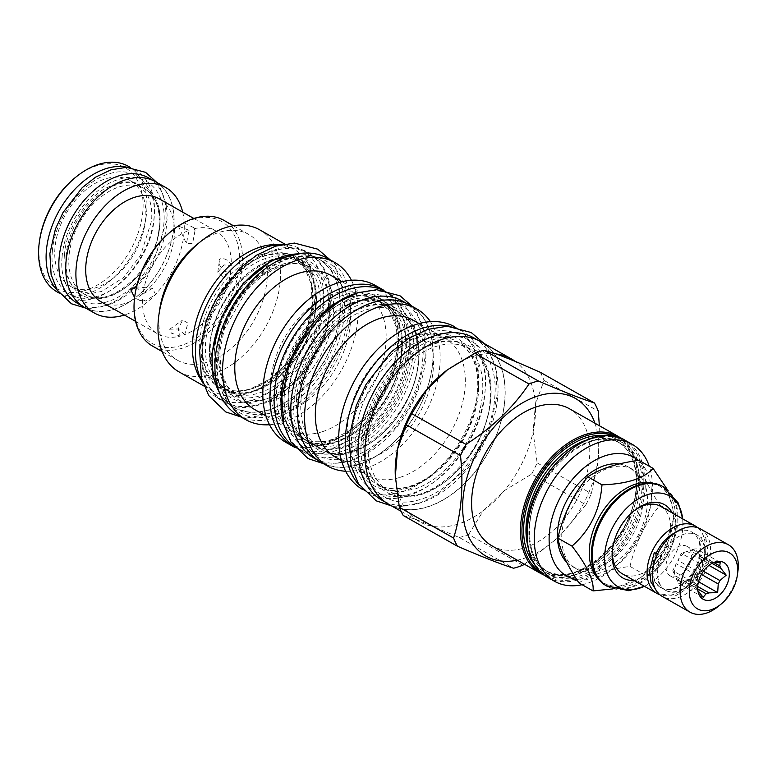 <?xml version="1.0" encoding="UTF-8"?>
<svg xmlns="http://www.w3.org/2000/svg" width="777" height="777" viewBox="0 0 777 777"><rect width="100%" height="100%" fill="white"/><g stroke="black" fill="none" stroke-linecap="round" stroke-linejoin="round"><path stroke-width="0.58" stroke-dasharray="3.88 2.91" d="M698.97 539.937A3.691 2.506 -22.9 0 1 702.262 537.072A3.691 2.506 -22.9 0 1 705.856 538.199A3.691 2.506 -22.9 0 1 702.874 542.142L698.97 539.937A31.828 20.717 -60.5 0 1 700.65 552.466A31.828 20.717 -60.5 0 1 685.673 581.924A31.828 20.717 -60.5 0 1 661.188 587.82A31.828 20.717 -60.5 0 1 653.098 567.802A31.828 20.717 -60.5 0 1 657.041 553.457M702.874 542.142A31.828 20.717 -60.5 0 1 704.554 554.671A31.828 20.717 -60.5 0 1 689.568 584.129A31.828 20.717 -60.5 0 1 665.083 590.034A31.828 20.717 -60.5 0 1 657.002 570.007A31.828 20.717 -60.5 0 1 660.936 555.672L657.672 553.816M665.782 590.423A31.828 20.717 -60.5 0 0 690.267 584.527A31.828 20.717 -60.5 0 0 705.244 555.069A31.828 20.717 119.5 0 0 697.163 535.042A31.828 20.717 119.5 0 0 672.678 540.947A31.828 20.717 119.5 0 0 657.701 570.405A31.828 20.717 -60.5 0 0 665.782 590.423L665.083 590.034M661.188 587.82L660.489 587.431A31.828 20.717 -60.5 0 0 684.974 581.526A31.828 20.717 -60.5 0 0 699.951 552.068A31.828 20.717 119.5 0 0 691.87 532.051A31.828 20.717 119.5 0 0 675.466 532.468M656.303 553.146A31.828 20.717 119.5 0 0 652.408 567.404A31.828 20.717 -60.5 0 0 660.489 587.431M657.4 554.389L660.936 555.672M700.592 528.991A38.782 25.243 -60.5 0 1 710.44 553.389A38.782 25.243 -60.5 0 1 692.19 589.287A38.782 25.243 -60.5 0 1 662.354 596.474M737.849 571.717A38.782 25.243 -60.5 0 1 718.152 606.487M697.115 584.527L672.775 570.736L676.213 563.713L697.688 575.874L696.668 588.053A16.968 11.043 119.5 0 0 696.765 588.354A16.968 11.043 119.5 0 0 697.833 590.52L697.863 590.569M672.775 570.736L675.194 575.883L696.668 588.053M676.213 563.713A16.968 11.043 119.5 0 0 674.64 570.133A16.968 11.043 119.5 0 0 675.194 575.883M687.053 546.396A16.968 11.043 -60.5 0 0 673.999 549.543A16.968 11.043 -60.5 0 0 666.015 565.248A16.968 11.043 119.5 0 0 670.318 575.922A16.968 11.043 119.5 0 0 683.371 572.775A16.968 11.043 119.5 0 0 691.365 557.07A16.968 11.043 -60.5 0 0 687.053 546.396L695.687 551.291A16.968 11.043 119.5 0 0 689.995 550.495L711.47 562.665A16.968 11.043 -60.5 0 0 711.305 562.694L716.617 561.606M703.418 571.221L698.426 568.395A16.968 11.043 119.5 0 0 699.99 561.965A16.968 11.043 119.5 0 0 699.446 556.215L712.014 563.344M697.707 586.499L687.46 580.691A16.968 11.043 119.5 0 0 696.765 571.775L701.408 574.407M697.833 590.52L676.359 578.35A16.968 11.043 119.5 0 0 678.952 580.808A16.968 11.043 119.5 0 0 684.644 581.604L697.707 589.005M697.688 575.874A16.968 11.043 -60.5 0 1 699.349 572.494L677.874 560.324A16.968 11.043 119.5 0 1 687.179 551.408L708.653 563.578A16.968 11.043 -60.5 0 1 711.305 562.694M713.742 562.509L698.28 553.748A16.968 11.043 119.5 0 0 695.687 551.291M698.426 568.395L701.864 561.363L699.446 556.215M708.954 565.374L701.864 561.363M708.653 563.578L699.349 572.494M714.16 562.334L711.47 562.665M705.652 567.084L681.312 553.292L677.874 560.324M687.179 551.408L681.312 553.292M698.28 553.748L695.862 548.601L689.995 550.495M720.201 562.393L695.862 548.601M698.474 581.72L693.327 578.807L696.765 571.775M687.46 580.691L693.327 578.807M703.117 597.29L678.777 583.498L684.644 581.604M676.359 578.35L678.777 583.498M697.804 527.738A38.782 25.243 -60.5 0 1 705.147 550.398A38.782 25.243 -60.5 0 1 659.848 594.735M660.635 506.351A38.782 25.243 -60.5 0 1 670.483 530.749A38.782 25.243 -60.5 0 1 652.233 566.647A38.782 25.243 -60.5 0 1 622.387 573.834M633.974 580.4A42.152 27.438 119.5 0 0 675.232 531.196A42.152 27.438 119.5 0 0 672.212 512.907M612.723 547.707A38.782 25.243 -60.5 0 1 612.839 546.804A38.782 25.243 -60.5 0 1 632.536 512.043A38.782 25.243 -60.5 0 1 633.255 511.48M644.395 586.305A52.205 33.974 119.5 0 0 649.009 583.877A52.205 33.974 119.5 0 0 682.73 528.778A52.205 33.974 119.5 0 0 682.925 524.019A52.205 33.974 119.5 0 0 682.643 518.822M606.109 585.683A57.119 37.17 119.5 0 0 650.058 575.097A57.119 37.17 119.5 0 0 676.942 522.231A57.119 37.17 119.5 0 0 662.431 486.295M598.581 579.108A55.963 36.422 119.5 0 0 603.69 582.983L605.914 584.246A55.963 36.422 119.5 0 1 591.705 549.038A55.963 36.422 -60.5 0 1 592.132 545.25M620.561 495.085A55.963 36.422 -60.5 0 1 661.091 486.868A55.963 36.422 -60.5 0 1 675.31 522.076A55.963 36.422 119.5 0 1 648.97 573.873A55.963 36.422 119.5 0 1 605.914 584.246M603.69 582.983A55.963 36.422 119.5 0 0 644.22 574.766A55.963 36.422 119.5 0 0 672.649 524.601A55.963 36.422 119.5 0 0 673.076 520.813A55.963 36.422 -60.5 0 0 658.867 485.606L661.091 486.868M652.923 483.216A55.963 36.422 -60.5 0 1 658.867 485.606M613.014 588.888L640.481 577.806L644.152 574.436L664.112 549.388L673.416 519.25L674.154 513.16L667.152 489.316M578.914 582.896C591.297 574.766 608.323 569.279 630.001 566.414C635.353 543.356 645.357 522.94 659.994 505.147L674.154 513.16M630.001 566.414L644.152 574.436M561.946 532.944A57.119 37.17 119.5 0 0 576.447 568.881A57.119 37.17 119.5 0 0 620.396 558.294A57.119 37.17 119.5 0 0 647.28 505.419A57.119 37.17 -60.5 0 0 632.769 469.483A57.119 37.17 -60.5 0 0 588.82 480.069A57.119 37.17 -60.5 0 0 561.946 532.944M659.994 505.147C648.329 487.577 641.297 472.649 638.908 460.343M566.715 562.266A57.119 37.17 119.5 0 0 572.134 566.433A57.119 37.17 119.5 0 0 616.083 555.846A57.119 37.17 119.5 0 0 642.967 502.972A57.119 37.17 119.5 0 0 628.457 467.035A57.119 37.17 119.5 0 0 619.182 463.995M576.757 579.555A68.191 44.376 119.5 0 0 595.172 577.797A68.191 44.376 119.5 0 0 616.064 566.044A68.191 44.376 119.5 0 0 650.708 504.924A68.191 44.376 119.5 0 0 638.267 460.431M582.128 584.712A78.73 51.233 119.5 0 0 587.412 583.284A78.73 51.233 119.5 0 0 611.548 569.726A78.73 51.233 119.5 0 0 651.534 499.155A78.73 51.233 119.5 0 0 649.271 466.219M491.86 545.775A78.73 51.233 -60.5 0 0 524.757 547.785A78.73 51.233 119.5 0 0 584.926 480.584A78.73 51.233 119.5 0 0 569.492 408.789M594.92 423.203A90.637 58.984 119.5 0 1 523.863 558.449A90.637 58.984 -60.5 0 1 517.288 560.188M403.214 515.481L415.598 519.24L459.314 537.499L513.539 568.23M459.314 537.499A103.069 67.075 119.5 0 0 468.638 534.489L522.863 565.219M468.638 534.489L483.333 510.732A93.483 60.839 119.5 0 0 504.292 490.646A93.483 60.839 119.5 0 0 533.109 431.769A93.483 60.839 119.5 0 0 535.411 404.361A93.483 60.839 119.5 0 0 515.151 361.315M524.388 564.209L559.1 536.79L585.887 504.788L531.662 474.067L504.292 490.646L483.333 510.732A93.483 60.839 119.5 0 1 458.343 523.989A93.483 60.839 -60.5 0 1 434.256 526.563A93.483 60.839 119.5 0 1 419.289 521.61A93.483 60.839 119.5 0 1 415.598 519.24A93.483 60.839 -60.5 0 1 395.338 476.204M388.937 504.409A93.483 60.839 119.5 0 0 427.991 506.789A93.483 60.839 119.5 0 0 499.426 427A93.483 60.839 119.5 0 0 481.109 341.754M496.503 354.001A93.483 60.839 119.5 0 0 472.406 356.575A93.483 60.839 -60.5 0 0 447.416 369.833M585.887 504.788A103.069 67.075 119.5 0 0 591.355 493.609L598.309 461.13L599.349 425.709M365.355 445.551A93.269 60.693 -60.5 0 1 409.246 359.217A93.269 60.693 -60.5 0 1 481.002 341.929A93.269 60.693 -60.5 0 1 504.691 400.611A93.269 60.693 -60.5 0 1 460.8 486.936A93.269 60.693 -60.5 0 1 389.034 504.224A93.269 60.693 -60.5 0 1 365.355 445.551M474.048 337.985A93.269 60.693 -60.5 0 1 497.727 396.668A93.269 60.693 119.5 0 1 453.836 482.993A93.269 60.693 119.5 0 1 382.08 500.281M368.279 439.646A81.886 53.292 119.5 0 0 389.083 491.171A81.886 53.292 119.5 0 0 423.29 493.249A81.886 53.292 119.5 0 0 490.617 400.194A81.886 53.292 119.5 0 0 469.823 348.679A81.886 53.292 119.5 0 0 435.606 346.6A81.886 53.292 119.5 0 0 368.279 439.646M362.529 489.442A93.483 60.839 -60.5 0 0 362.762 489.578A93.483 60.839 -60.5 0 0 401.816 491.958A93.483 60.839 119.5 0 0 473.251 412.169A93.483 60.839 119.5 0 0 454.933 326.913L461.48 330.623A93.483 60.839 119.5 0 1 479.797 415.88A93.483 60.839 119.5 0 1 408.362 495.658A93.483 60.839 -60.5 0 1 369.298 493.288A93.483 60.839 -60.5 0 1 359.79 485.8M461.48 330.623A93.483 60.839 119.5 0 0 450.165 326.311M400.31 477.263A78.73 51.233 119.5 0 0 460.479 410.071A78.73 51.233 119.5 0 0 445.046 338.277A78.73 51.233 119.5 0 0 412.15 336.266A78.73 51.233 -60.5 0 0 351.991 403.467A78.73 51.233 -60.5 0 0 367.424 475.262A78.73 51.233 -60.5 0 0 400.31 477.263M413.228 320.241A78.73 51.233 119.5 0 1 428.661 392.035A78.73 51.233 119.5 0 1 368.492 459.236A78.73 51.233 -60.5 0 1 335.606 457.226M345.668 471.25A90.317 58.78 -60.5 0 0 365.569 468.453A90.317 58.78 119.5 0 0 429.662 404.302A90.317 58.78 119.5 0 0 430.429 321.668M320.872 462.208A90.317 58.78 119.5 0 0 358.615 464.51A90.317 58.78 119.5 0 0 427.632 387.422A90.317 58.78 119.5 0 0 409.935 305.05M298.096 405.332A90.113 58.644 -60.5 0 1 340.501 321.931A90.113 58.644 -60.5 0 1 409.829 305.235A90.113 58.644 -60.5 0 1 432.711 361.927A90.113 58.644 -60.5 0 1 390.307 445.328A90.113 58.644 -60.5 0 1 320.979 462.024A90.113 58.644 -60.5 0 1 298.096 405.332M402.865 301.291A90.113 58.644 -60.5 0 1 425.747 357.974A90.113 58.644 119.5 0 1 383.343 441.375A90.113 58.644 119.5 0 1 314.015 458.08M301.029 399.436A78.73 51.233 119.5 0 0 321.018 448.97A78.73 51.233 119.5 0 0 353.914 450.971A78.73 51.233 119.5 0 0 418.638 361.509A78.73 51.233 119.5 0 0 398.65 311.975A78.73 51.233 119.5 0 0 365.753 309.974A78.73 51.233 119.5 0 0 301.029 399.436M341.385 443.871A78.73 51.233 119.5 0 0 406.109 354.409A78.73 51.233 119.5 0 0 386.111 304.875A78.73 51.233 119.5 0 0 353.224 302.875A78.73 51.233 119.5 0 0 288.49 392.336A78.73 51.233 119.5 0 0 308.488 441.86A78.73 51.233 119.5 0 0 341.385 443.871M283.712 424.378A90.113 58.644 119.5 0 0 304.273 452.554A90.113 58.644 119.5 0 0 373.601 435.858A90.113 58.644 119.5 0 0 416.006 352.457A90.113 58.644 -60.5 0 0 393.123 295.765L386.159 291.822A90.113 58.644 -60.5 0 1 409.042 348.504A90.113 58.644 119.5 0 1 366.637 431.915A90.113 58.644 119.5 0 1 297.309 448.611A90.113 58.644 119.5 0 1 294.007 446.513M358.382 292.608A90.113 58.644 -60.5 0 1 393.123 295.765M382.663 290.064A90.113 58.644 -60.5 0 1 386.159 291.822M284.314 389.967A78.73 51.233 119.5 0 0 304.312 439.5A78.73 51.233 119.5 0 0 337.208 441.501A78.73 51.233 119.5 0 0 401.932 352.039A78.73 51.233 119.5 0 0 381.934 302.515A78.73 51.233 119.5 0 0 349.048 300.505A78.73 51.233 119.5 0 0 284.314 389.967M383.653 290.2A90.317 58.78 119.5 0 1 399.543 372.902A90.317 58.78 119.5 0 1 330.905 448.805A90.317 58.78 -60.5 0 1 294.629 447.29M375.126 285.324A90.317 58.78 119.5 0 1 392.822 367.696A90.317 58.78 119.5 0 1 323.805 444.784A90.317 58.78 -60.5 0 1 286.062 442.482M322.465 431.662A77.146 50.204 119.5 0 0 381.42 365.821A77.146 50.204 119.5 0 0 366.297 295.464A77.146 50.204 119.5 0 0 334.061 293.502A77.146 50.204 -60.5 0 0 275.107 359.343A77.146 50.204 -60.5 0 0 290.229 429.7A77.146 50.204 -60.5 0 0 322.465 431.662M330.72 275.301A77.146 50.204 119.5 0 1 345.843 345.658A77.146 50.204 119.5 0 1 286.888 411.499A77.146 50.204 -60.5 0 1 254.652 409.537M269.532 424.747A90.317 58.78 -60.5 0 0 283.566 421.979A90.317 58.78 119.5 0 0 345.911 361.616A90.317 58.78 119.5 0 0 351.408 280.264M238.17 415.345A90.317 58.78 119.5 0 0 275.903 417.637A90.317 58.78 119.5 0 0 344.93 340.549A90.317 58.78 119.5 0 0 327.224 258.178M276.136 414.899A87.267 56.789 -60.5 0 1 220.862 388.879A87.267 56.789 -60.5 0 1 289.258 258.624A87.267 56.789 119.5 0 1 295.629 256.934A87.267 56.789 119.5 0 1 347.474 319.609A87.267 56.789 119.5 0 1 276.136 414.899M219.065 391.734A85.363 55.556 -60.5 0 0 234.062 407.323A85.363 55.556 -60.5 0 0 269.736 409.498A85.363 55.556 119.5 0 0 334.974 336.635A85.363 55.556 119.5 0 0 318.24 258.78L322.61 261.257A85.363 55.556 119.5 0 1 339.345 339.112A85.363 55.556 119.5 0 1 274.106 411.975A85.363 55.556 -60.5 0 1 238.442 409.8A85.363 55.556 -60.5 0 1 220.037 386.519A85.363 55.556 -60.5 0 1 286.946 259.091A85.363 55.556 119.5 0 1 293.182 257.44L295.629 256.934M322.61 261.257A85.363 55.556 119.5 0 0 293.182 257.44M318.24 258.78A85.363 55.556 119.5 0 0 297.154 253.924M259.46 392.9A73.883 48.077 119.5 0 0 320.202 308.945A73.883 48.077 119.5 0 0 301.437 262.461A73.883 48.077 119.5 0 0 270.571 260.586A73.883 48.077 119.5 0 0 209.829 344.541A73.883 48.077 119.5 0 0 228.593 391.016A73.883 48.077 119.5 0 0 259.46 392.9M308.44 253.351A85.256 55.488 -60.5 0 0 242.842 269.153A85.256 55.488 -60.5 0 0 202.719 348.067A85.256 55.488 119.5 0 0 224.368 401.709A85.256 55.488 119.5 0 0 289.967 385.907A85.256 55.488 119.5 0 0 330.089 306.993A85.256 55.488 -60.5 0 0 308.44 253.351L301.476 249.407A85.256 55.488 -60.5 0 1 323.135 303.049A85.256 55.488 119.5 0 1 283.013 381.963A85.256 55.488 119.5 0 1 217.405 397.766A85.256 55.488 119.5 0 1 202.952 383.119M281.488 244.532A85.256 55.488 -60.5 0 1 301.476 249.407M205.652 342.171A73.883 48.077 119.5 0 0 224.417 388.646A73.883 48.077 119.5 0 0 255.283 390.53A73.883 48.077 119.5 0 0 316.025 306.575A73.883 48.077 119.5 0 0 297.261 260.101A73.883 48.077 119.5 0 0 266.394 258.217A73.883 48.077 119.5 0 0 205.652 342.171M284.537 243.92L293.949 249.262A81.672 53.157 119.5 0 1 309.965 323.747A81.672 53.157 119.5 0 1 247.542 393.463A81.672 53.157 -60.5 0 1 213.413 391.385A81.672 53.157 -60.5 0 1 201.476 380.361M293.949 249.262A81.672 53.157 119.5 0 0 278.36 244.677M179.001 371.882A81.672 53.157 -60.5 0 0 213.131 373.96A81.672 53.157 119.5 0 0 275.553 304.244A81.672 53.157 119.5 0 0 259.537 229.759M233.401 225.728L248.718 234.411A72.3 47.047 119.5 0 1 262.888 300.34A72.3 47.047 119.5 0 1 207.644 362.053A72.3 47.047 -60.5 0 1 177.438 360.207A72.3 47.047 -60.5 0 1 159.635 309.829M196.358 245.027A72.3 47.047 -60.5 0 1 218.512 232.576A72.3 47.047 119.5 0 1 248.718 234.411M152.651 346.163A72.3 47.047 119.5 0 0 182.857 348.009A72.3 47.047 119.5 0 0 238.112 286.295A72.3 47.047 119.5 0 0 223.941 220.367M135.013 294.629A70.192 45.678 119.5 0 0 181.624 345.328A70.192 45.678 119.5 0 0 239.335 265.569A70.192 45.678 119.5 0 0 192.181 219.629A70.192 45.678 119.5 0 0 170.668 231.721M142.57 299.417A59.12 38.481 119.5 0 0 157.75 333.916A59.12 38.481 119.5 0 0 180.196 336.082L178.186 328.953L182.605 320.075L187.917 323.028L184.722 334.615A59.12 38.481 119.5 0 0 230.779 270.969L222.368 276.602L217.783 272.222L223.873 264.879L231.235 265.54A59.12 38.481 119.5 0 0 216.045 231.041A59.12 38.481 119.5 0 0 193.609 228.875L195.017 230.565L192.579 243.57L186.402 243.599L189.073 230.332A59.12 38.481 119.5 0 0 143.026 293.988L152.564 288.354L155.526 294.434L145.503 301.02L142.57 299.417L139.87 300.485L134.606 297.591M100.942 301.719A59.12 38.481 119.5 0 0 146.435 290.763A59.12 38.481 119.5 0 0 174.252 236.043A59.12 38.481 -60.5 0 0 159.236 198.844M231.235 265.54C229.458 258.488 217.851 256.089 219.289 261.567C217.094 265.064 227.972 276.214 230.779 270.969M184.722 334.615L178.283 328.972L169.707 329.215L171.319 333.129L180.196 336.082M217.783 272.222L219.289 261.567M136.47 286.936L143.026 293.988M189.073 230.332L178.331 226.029M183.828 222.766L193.658 227.622L193.609 228.875M182.692 212.14A72.193 46.979 -60.5 0 1 184.013 232.896A72.193 46.979 -60.5 0 1 124.398 315.015M155.517 181.721A72.193 46.979 -60.5 0 1 173.854 227.137A72.193 46.979 -60.5 0 1 139.879 293.959A72.193 46.979 -60.5 0 1 84.334 307.333M66.084 261.888A72.086 46.911 -60.5 0 1 100 195.173A72.086 46.911 -60.5 0 1 155.468 181.808A72.086 46.911 -60.5 0 1 173.776 227.156A72.086 46.911 -60.5 0 1 139.85 293.881A72.086 46.911 -60.5 0 1 84.392 307.245A72.086 46.911 -60.5 0 1 66.084 261.888M148.504 177.865A72.086 46.911 -60.5 0 1 166.812 223.213A72.086 46.911 119.5 0 1 132.886 289.938A72.086 46.911 119.5 0 1 77.428 303.292M69.017 255.992A60.703 39.501 119.5 0 0 84.431 294.182A60.703 39.501 119.5 0 0 131.138 282.935A60.703 39.501 119.5 0 0 159.703 226.748A60.703 39.501 119.5 0 0 144.289 188.558A60.703 39.501 119.5 0 0 97.581 199.806A60.703 39.501 119.5 0 0 69.017 255.992M130.225 180.585A60.703 39.501 -60.5 0 0 83.518 191.832A60.703 39.501 -60.5 0 0 54.953 248.018A60.703 39.501 119.5 0 0 70.367 286.218A60.703 39.501 119.5 0 0 117.074 274.961A60.703 39.501 119.5 0 0 145.639 218.774A60.703 39.501 -60.5 0 0 130.225 180.585L144.289 188.558C155.245 195.153 160.208 207.653 159.178 226.058C157.498 268.415 108.44 311.237 84.431 294.182L70.367 286.218M127.428 167.327A72.193 46.979 -60.5 0 1 135.888 170.59A72.193 46.979 -60.5 0 1 154.225 216.006A72.193 46.979 -60.5 0 1 120.25 282.828A72.193 46.979 -60.5 0 1 64.705 296.212A72.193 46.979 -60.5 0 1 57.556 290.637M128.37 166.327A72.193 46.979 -60.5 0 1 146.698 211.752A72.193 46.979 119.5 0 1 112.733 278.564A72.193 46.979 119.5 0 1 57.187 291.948M39.627 240.142A69.454 45.202 -60.5 0 0 39.083 244.842A69.454 45.202 119.5 0 0 85.742 290.307A69.454 45.202 119.5 0 0 142.842 211.383A69.454 45.202 -60.5 0 0 74.903 177.884M531.662 474.067A103.069 67.075 119.5 0 0 537.13 462.878L533.109 431.769L535.411 404.361L544.055 380.429A103.069 67.075 119.5 0 0 540.209 372.251M544.055 380.429L598.28 411.159M537.13 462.878L591.355 493.609M606.944 586.159A57.119 37.17 119.5 0 0 650.893 575.572A57.119 37.17 119.5 0 0 677.777 522.698A57.119 37.17 119.5 0 0 663.267 486.761M547.416 577.262A78.73 51.233 119.5 0 0 580.312 579.263A78.73 51.233 119.5 0 0 645.036 489.801A78.73 51.233 119.5 0 0 625.048 440.277M527.515 527.088A77.671 50.544 119.5 0 0 579.7 577.923A77.671 50.544 119.5 0 0 643.56 489.665A77.671 50.544 -60.5 0 0 591.375 438.82A77.671 50.544 -60.5 0 0 527.515 527.088M529.166 526.553A75.456 49.106 -60.5 0 1 591.21 440.802A75.456 49.106 -60.5 0 1 641.899 490.2A75.456 49.106 119.5 0 1 579.865 575.942A75.456 49.106 119.5 0 1 529.166 526.553M529.312 525.514A73.776 48.009 -60.5 0 1 564.034 457.226A73.776 48.009 -60.5 0 1 620.794 443.56A73.776 48.009 -60.5 0 1 639.529 489.966A73.776 48.009 119.5 0 1 604.817 558.255A73.776 48.009 119.5 0 1 548.047 571.93A73.776 48.009 119.5 0 1 529.312 525.514M527.69 545.337A73.776 48.009 119.5 0 0 544.988 570.192A73.776 48.009 119.5 0 0 601.748 556.517A73.776 48.009 119.5 0 0 636.47 488.238A73.776 48.009 -60.5 0 0 617.734 441.822L620.794 443.56C590.938 422.775 531.837 474.815 529.739 526.058C528.428 548.416 534.537 563.704 548.047 571.93L544.988 570.192C574.844 590.976 633.945 538.937 636.042 487.684C637.354 465.336 631.254 450.048 617.734 441.822A73.776 48.009 -60.5 0 0 587.519 439.753M605.312 435.722A75.456 49.106 -60.5 0 1 636.616 487.198A75.456 49.106 119.5 0 1 594.152 562.684A75.456 49.106 119.5 0 1 533.372 562.674M617.016 436.985A77.671 50.544 -60.5 0 1 638.267 486.664A77.671 50.544 119.5 0 1 600.786 559.382A77.671 50.544 119.5 0 1 540.471 572.057M540.734 573.475A78.73 51.233 119.5 0 0 573.63 575.475A78.73 51.233 119.5 0 0 638.354 486.013A78.73 51.233 119.5 0 0 618.366 436.489M365.316 439.364A83.994 54.662 119.5 0 0 421.746 494.347A83.994 54.662 119.5 0 0 490.802 398.902A83.994 54.662 -60.5 0 0 434.372 343.92A83.994 54.662 -60.5 0 0 365.316 439.364M411.043 486.305A81.886 53.292 119.5 0 0 473.62 416.414A81.886 53.292 119.5 0 0 457.575 341.734A81.886 53.292 119.5 0 0 423.358 339.656A81.886 53.292 119.5 0 0 360.781 409.547A81.886 53.292 119.5 0 0 376.826 484.226A81.886 53.292 119.5 0 0 411.043 486.305M421.756 336.169A84.625 55.07 119.5 0 0 352.175 432.342A84.625 55.07 119.5 0 0 409.023 487.733A84.625 55.07 119.5 0 0 478.603 391.569A84.625 55.07 119.5 0 0 421.756 336.169M298.057 399.155A80.837 52.603 119.5 0 0 352.36 452.068A80.837 52.603 119.5 0 0 418.822 360.207A80.837 52.603 -60.5 0 0 364.52 307.303A80.837 52.603 -60.5 0 0 298.057 399.155M288.316 393.638A80.837 52.603 -60.5 0 1 354.768 301.777A80.837 52.603 -60.5 0 1 409.071 354.691A80.837 52.603 119.5 0 1 342.618 446.542A80.837 52.603 119.5 0 1 288.316 393.638M281.352 389.685A80.837 52.603 119.5 0 0 335.654 442.599A80.837 52.603 119.5 0 0 402.117 350.748A80.837 52.603 -60.5 0 0 347.814 297.834A80.837 52.603 -60.5 0 0 281.352 389.685M333.586 439.452A78.73 51.233 119.5 0 0 393.745 372.251A78.73 51.233 119.5 0 0 378.321 300.456A78.73 51.233 119.5 0 0 345.425 298.455A78.73 51.233 119.5 0 0 285.256 365.646A78.73 51.233 119.5 0 0 300.689 437.451A78.73 51.233 119.5 0 0 333.586 439.452M343.822 294.978A81.468 53.021 119.5 0 0 276.845 387.548A81.468 53.021 119.5 0 0 331.565 440.88A81.468 53.021 119.5 0 0 398.552 348.3A81.468 53.021 119.5 0 0 343.822 294.978M270.386 401.66A76.622 49.864 119.5 0 0 333.382 314.598A76.622 49.864 119.5 0 0 281.915 264.442A76.622 49.864 119.5 0 0 218.92 351.505A76.622 49.864 119.5 0 0 270.386 401.66M268.784 398.183A73.883 48.077 119.5 0 0 325.242 335.13A73.883 48.077 119.5 0 0 310.761 267.754A73.883 48.077 119.5 0 0 279.895 265.87A73.883 48.077 119.5 0 0 223.436 328.924A73.883 48.077 119.5 0 0 237.917 396.299A73.883 48.077 119.5 0 0 268.784 398.183M209.644 345.833A75.991 49.446 -60.5 0 1 272.115 259.489A75.991 49.446 -60.5 0 1 323.164 309.227A75.991 49.446 119.5 0 1 260.693 395.571A75.991 49.446 119.5 0 1 209.644 345.833M202.68 341.89A75.991 49.446 119.5 0 0 253.729 391.627A75.991 49.446 119.5 0 0 316.2 305.283A75.991 49.446 -60.5 0 0 265.161 255.546A75.991 49.446 -60.5 0 0 202.68 341.89M252.146 388.753A73.883 48.077 119.5 0 0 308.605 325.699A73.883 48.077 119.5 0 0 294.124 258.323A73.883 48.077 119.5 0 0 263.257 256.439A73.883 48.077 119.5 0 0 206.799 319.502A73.883 48.077 119.5 0 0 221.28 386.878A73.883 48.077 119.5 0 0 252.146 388.753M261.791 254.332A75.252 48.97 119.5 0 0 199.922 339.84A75.252 48.97 119.5 0 0 250.476 389.092A75.252 48.97 119.5 0 0 312.344 303.584A75.252 48.97 119.5 0 0 261.791 254.332M66.045 255.711A62.811 40.88 119.5 0 0 108.246 296.824A62.811 40.88 119.5 0 0 159.887 225.447A62.811 40.88 -60.5 0 0 117.686 184.334A62.811 40.88 -60.5 0 0 66.045 255.711M202.088 348.271C204.642 308.236 237.16 262.276 270.814 251.136C306.099 237.335 335.208 264.374 330.72 306.789C328.137 348.591 292.744 396.435 257.877 405.254C224.271 415.802 197.873 388.84 202.088 348.271M301.612 253.283L318.842 258.285L331.837 270.717L339.287 289.335L340.472 312.315L335.373 337.004L324.543 361.315L309.032 382.896L290.336 399.65L270.27 409.955L250.777 412.83L233.741 407.983L220.804 395.891M284.372 394.901C286.936 354.875 319.454 308.906 353.108 297.766C388.393 283.964 417.502 311.004 413.014 353.418C410.421 395.221 375.029 443.065 340.161 451.884C306.565 462.432 280.167 435.47 284.372 394.901M294.124 400.427C296.678 360.392 329.195 314.432 362.849 303.283C398.135 289.491 427.243 316.53 422.756 358.945C420.172 400.747 384.78 448.582 349.912 457.41C316.307 467.948 289.918 440.986 294.124 400.427M351.631 435.12C354.302 392.696 389.491 344.065 425.029 333.683C460.751 321.086 489.5 349.096 484.994 392.103C482.323 434.528 447.134 483.158 411.596 493.541C375.874 506.138 347.125 478.127 351.631 435.12M361.383 440.637C364.044 398.222 399.232 349.592 434.77 339.199C470.493 326.612 499.242 354.623 494.735 397.63C492.074 440.044 456.886 488.675 421.348 499.067C385.625 511.664 356.876 483.644 361.383 440.637M52.36 251.457C54.4 219.104 81.235 182.012 108.343 174.097C135.587 164.491 157.508 185.849 154.079 218.658C152.039 251.01 125.204 288.102 98.096 296.018C70.853 305.623 48.932 284.256 52.36 251.457M62.111 256.983C64.141 224.631 90.977 187.539 118.085 179.613C145.328 170.008 167.259 191.375 163.821 224.174C161.791 256.527 134.955 293.619 107.848 301.544C80.604 311.15 58.673 289.782 62.111 256.983M697.163 535.042L691.87 532.051M705.856 538.199L708.041 551.485L705.225 565.452L693.298 584.78L675.747 595.706L660.129 594.007L657.109 591.831M696.765 588.354L698.562 593.473M670.318 575.922L678.952 580.808M612.839 546.804L612.577 548.659M632.536 512.043L633.983 510.868M644.434 586.324L649.009 583.877M682.672 518.842L682.925 524.019M672.649 524.601L673.416 519.25M644.22 574.766L640.481 577.806M628.457 467.035L632.769 469.483M650.708 504.924L651.534 499.155M616.064 566.044L611.548 569.726M544.182 575.174L573.018 575.854L603.574 557.245L627.612 524.436L638.616 486.353L635.489 457.974L621.6 438.568M401.039 511.266L419.289 521.61M481.002 341.929L477.457 339.918M389.034 504.224L385.489 502.214M490.093 399.514C487.771 456.4 422.134 514.209 389.083 491.171L376.826 484.226C386.188 489.461 397.241 490.112 409.994 486.149C438.393 477.709 467.968 441.87 475.514 406.167C481.487 374.65 475.505 353.176 457.575 341.734L469.823 348.679C484.79 357.779 491.54 374.718 490.093 399.514M362.762 489.578L369.298 493.288M341.492 460.567L367.424 475.262M419.114 323.582L445.046 338.277M409.829 305.235L406.332 303.253M320.979 462.024L317.482 460.042M418.113 360.819C415.889 415.54 352.729 471.115 321.018 448.97L308.488 441.86C294.124 433.139 287.636 416.86 289.025 393.016C291.249 338.306 354.409 282.731 386.111 304.875L398.65 311.975C413.014 320.707 419.502 336.985 418.113 360.819M304.273 452.554L297.309 448.611M401.408 351.359C399.184 406.07 336.023 461.645 304.312 439.5L300.689 437.451C309.673 442.472 320.289 443.094 332.537 439.296L351.029 429.943L368.434 414.432L382.925 394.308L392.997 371.62L397.659 348.659L396.484 327.816L389.743 311.247L378.321 300.456L381.934 302.515C396.309 311.237 402.797 327.515 401.408 351.359M265.967 415.948L290.229 429.7M342.035 281.711L366.297 295.464M220.037 386.519L220.862 388.879M234.062 407.323L238.442 409.8M310.761 267.754C302.37 263.044 292.434 262.471 280.944 266.025L263.588 274.805L247.251 289.374L224.184 329.574L219.804 351.126L220.911 370.687L227.224 386.218L237.917 396.299L228.593 391.016C215.142 382.867 209.062 367.599 210.353 345.221C212.432 293.832 271.795 241.686 301.437 262.461L310.761 267.754M224.368 401.709L217.405 397.766M315.491 305.895C313.422 357.284 254.05 409.421 224.417 388.646L221.28 386.878C229.671 391.579 239.607 392.162 251.097 388.597L268.453 379.827L284.79 365.258L307.857 325.048L312.237 303.496L311.14 283.935L304.817 268.415L294.124 258.323L297.261 260.101C310.713 268.25 316.793 283.518 315.491 305.895M204.001 386.043L213.413 391.385M162.111 351.525L177.438 360.207M135.587 321.357L157.75 333.916M169.707 329.215L182.605 320.075M193.881 218.473L216.045 231.041M178.156 225.709L186.402 243.599M193.658 227.622L195.017 230.565M139.87 300.485L145.503 301.02M135.315 286.723L152.564 288.354M155.468 181.808L153.263 180.555M84.392 307.245L82.177 305.992M135.888 170.59L130.468 167.521M64.705 296.212L59.285 293.133M572.134 566.433L576.447 568.881M330.157 259.839L335.178 267.298L341.754 285.625L342.948 310.169L336.13 340.549L326.126 362.111L313.267 380.817L285.217 405.876L268.56 413.918L249.466 417.502L241.093 417.006M214.316 351.651C213.112 384.722 224.728 401.758 249.145 402.748L263.724 399.98C273.29 396.639 282.673 390.714 291.851 382.197C300.476 374.077 307.877 364.52 314.044 353.506C322.183 338.714 326.913 323.863 328.244 308.935C329.273 294.978 327.292 283.488 322.28 274.456C319.056 268.716 314.918 264.462 309.877 261.674C300.67 255.177 286.46 256.604 267.239 265.967C256.371 271.882 241.142 285.45 229.788 304.846C220.891 320.279 215.724 335.887 214.316 351.651M412.441 306.478L417.472 313.927L424.038 332.255L425.233 356.798L418.424 387.179L408.42 408.741L395.561 427.447L367.511 452.505L350.845 460.547L331.76 464.131L323.387 463.636M296.6 398.28C295.406 431.352 307.012 448.387 331.439 449.378L346.008 446.61C355.584 443.278 364.957 437.344 374.145 428.826C382.77 420.707 390.161 411.15 396.338 400.136C404.467 385.353 409.207 370.493 410.538 355.565C411.567 341.608 409.576 330.118 404.574 321.095C401.34 315.345 397.202 311.091 392.171 308.314C382.964 301.806 368.754 303.234 349.533 312.597C338.665 318.512 323.426 332.08 312.072 351.476C303.176 366.919 298.018 382.517 296.6 398.28M483.848 343.298L489.199 351.194L495.979 370.124L497.222 395.483L490.161 426.913L479.817 449.223L466.511 468.58L437.5 494.502L420.279 502.816L400.573 506.517L391.666 505.963M363.859 438.49C362.587 472.921 374.718 490.675 400.252 491.763L415.442 488.869C425.407 485.402 435.159 479.234 444.706 470.376C453.661 461.946 461.353 452.01 467.764 440.578C476.214 425.213 481.128 409.77 482.517 394.25C483.585 379.739 481.517 367.774 476.301 358.362C472.931 352.37 468.609 347.911 463.335 345.007C453.69 338.218 438.869 339.704 418.871 349.456C390.763 364.967 366.093 404.759 363.859 438.49M156.905 182.498L159.975 187.257L165.326 202.195L166.297 222.037L152.807 263.743L142.492 278.749L120.804 298.349L106.449 305.4L90.88 308.314L85.723 308.119M64.588 254.837L65.686 272.173L69.813 282.401L78.166 290.627L90.559 293.57L101.612 291.462L123.31 277.729L140.559 255.429L151.593 220.804C152.379 210.013 150.864 201.224 147.067 194.425L137.869 184.916C131.167 180.031 120.435 181.158 105.672 188.296C89.899 195.309 65.258 228.438 64.588 254.837"/><path stroke-width="1.17" d="M657.672 553.816L654.263 552.554L657.4 554.389M675.466 532.468A31.828 20.717 119.5 0 0 656.303 553.146M720.959 604.205L718.152 606.487A38.782 25.243 -60.5 0 1 690.063 612.179L662.354 596.474A38.782 25.243 -60.5 0 1 652.505 572.076A38.782 25.243 -60.5 0 1 670.755 536.179A38.782 25.243 -60.5 0 1 700.592 528.991L728.302 544.696A38.782 25.243 -60.5 0 1 738.15 569.094A38.782 25.243 -60.5 0 1 737.849 571.717L737.334 575.301A32.245 20.989 -60.5 0 1 720.959 604.205A32.245 20.989 -60.5 0 1 689.403 588.655A32.245 20.989 -60.5 0 1 715.918 552.01A32.245 20.989 -60.5 0 1 737.587 573.115A32.245 20.989 -60.5 0 1 737.334 575.301M690.063 612.179A38.782 25.243 -60.5 0 1 680.205 587.781A38.782 25.243 -60.5 0 1 698.465 551.884A38.782 25.243 -60.5 0 1 728.302 544.696M697.756 585.965A21.076 13.714 119.5 0 0 698.562 593.473A21.076 13.714 119.5 0 0 715.364 598.212A21.076 13.714 119.5 0 0 729.244 575.806A21.076 13.714 119.5 0 0 716.617 561.606A21.076 13.714 119.5 0 0 697.756 585.965M697.833 590.52L703.117 597.29L706.118 593.774A16.968 11.043 119.5 0 0 708.935 592.861L717.666 592.598L718.239 583.945A16.968 11.043 119.5 0 0 719.9 580.555L726.204 575.155L720.92 568.385A16.968 11.043 -60.5 0 0 719.755 565.918L720.201 562.393L714.16 562.334M703.418 571.221L719.9 580.555M701.408 574.407L718.239 583.945M697.707 586.499L708.935 592.861M697.707 589.005L706.118 593.774M713.742 562.509L719.755 565.918M712.014 563.344L720.92 568.385M726.204 575.155L708.954 565.374M717.666 592.598L698.474 581.72M659.848 594.735A38.782 25.243 -60.5 0 1 657.06 593.482A38.782 25.243 -60.5 0 1 647.212 569.085A38.782 25.243 -60.5 0 1 665.462 533.187A38.782 25.243 -60.5 0 1 695.298 526A38.782 25.243 -60.5 0 1 697.804 527.738M657.06 593.482L622.387 573.834A38.782 25.243 -60.5 0 1 612.538 549.436A38.782 25.243 -60.5 0 1 612.723 547.707M672.212 512.907A42.152 27.438 119.5 0 0 633.983 510.868A42.152 27.438 119.5 0 0 612.577 548.659A42.152 27.438 119.5 0 0 612.247 551.505A42.152 27.438 119.5 0 0 633.974 580.4M633.255 511.48A38.782 25.243 -60.5 0 1 660.635 506.351L695.298 526M682.643 518.822A52.205 33.974 119.5 0 0 643.327 496.289A52.205 33.974 119.5 0 0 604.749 553.933A52.205 33.974 119.5 0 0 644.395 586.305M606.944 586.159A57.119 37.17 119.5 0 1 592.433 550.223A57.119 37.17 119.5 0 1 619.318 497.348A57.119 37.17 119.5 0 1 663.267 486.761L662.431 486.295A57.119 37.17 119.5 0 0 621.056 494.677A57.119 37.17 119.5 0 0 592.045 545.881A57.119 37.17 119.5 0 0 591.598 549.747A57.119 37.17 119.5 0 0 606.109 585.683L628.758 590.705L644.434 586.324M592.045 545.881L592.132 545.25A55.963 36.422 -60.5 0 1 620.561 495.085L621.056 494.677M652.923 483.216A55.963 36.422 -60.5 0 0 589.471 547.775A55.963 36.422 119.5 0 0 598.581 579.108M667.152 489.316L653.059 468.366C644.162 478.457 627.126 483.954 601.971 484.838C600.106 509.867 590.102 530.293 571.979 546.114C587.13 565.656 594.162 580.584 593.065 590.918L613.014 588.888M653.059 468.366L638.908 460.343C617.239 463.199 600.203 468.696 587.82 476.816C573.173 494.609 563.179 515.034 557.828 538.092C560.207 550.398 567.239 565.326 578.914 582.896L593.065 590.918M557.828 538.092L571.979 546.114M587.82 476.816L601.971 484.838M619.182 463.995A57.119 37.17 119.5 0 0 557.624 530.497A57.119 37.17 119.5 0 0 566.715 562.266M638.267 460.431A68.191 44.376 119.5 0 0 605.419 455.681A68.191 44.376 119.5 0 0 551.233 521.416A68.191 44.376 119.5 0 0 576.757 579.555M649.271 466.219A78.73 51.233 119.5 0 0 632.148 444.298A78.73 51.233 119.5 0 0 599.252 442.298A78.73 51.233 119.5 0 0 539.092 509.489A78.73 51.233 119.5 0 0 554.525 581.283A78.73 51.233 119.5 0 0 582.128 584.712M618.366 436.489L569.492 408.789A78.73 51.233 119.5 0 0 536.596 406.789A78.73 51.233 -60.5 0 0 476.437 473.98A78.73 51.233 -60.5 0 0 491.86 545.775L540.734 573.475A78.73 51.233 119.5 0 1 520.745 523.941A78.73 51.233 119.5 0 1 585.469 434.489A78.73 51.233 119.5 0 1 618.366 436.489L621.6 438.568M517.288 560.188A90.637 58.984 -60.5 0 1 463.383 495.134A90.637 58.984 -60.5 0 1 537.49 396.124A90.637 58.984 119.5 0 1 594.92 423.203M460.508 455.594L406.284 424.864L397.639 448.795L395.338 476.204L399.359 507.313A103.069 67.075 -60.5 0 0 403.214 515.481L457.439 546.212A103.069 67.075 -60.5 0 1 453.583 538.034C461.392 513.665 463.704 486.188 460.508 455.594A103.069 67.075 -60.5 0 1 465.986 444.405C492.492 427.379 513.5 407.235 529.011 383.974A103.069 67.075 -60.5 0 1 533.682 382.303A103.069 67.075 119.5 0 1 538.335 380.963C562.529 391.423 581.235 398.756 594.434 402.981A103.069 67.075 119.5 0 1 598.28 411.159L599.349 425.709M457.439 546.212C481.633 556.662 500.33 564.005 513.539 568.23A103.069 67.075 -60.5 0 0 518.181 566.889A103.069 67.075 119.5 0 0 522.863 565.219L524.388 564.209M399.359 507.313L453.583 538.034M594.434 402.981L540.209 372.251L515.151 361.315A93.483 60.839 119.5 0 0 511.46 358.955L481.109 341.754A93.483 60.839 119.5 0 0 442.055 339.374A93.483 60.839 119.5 0 0 370.61 419.162A93.483 60.839 119.5 0 0 388.937 504.409L401.039 511.266M511.46 358.955A93.483 60.839 119.5 0 0 496.503 354.001L484.11 350.242L538.335 380.963M484.11 350.242A103.069 67.075 119.5 0 0 474.786 353.244L529.011 383.974M474.786 353.244L447.416 369.833L426.466 389.918L411.761 413.675L465.986 444.405M406.284 424.864A103.069 67.075 -60.5 0 1 411.761 413.675M395.338 476.204A93.483 60.839 119.5 0 1 397.639 448.795A93.483 60.839 -60.5 0 1 426.466 389.918A93.483 60.839 119.5 0 1 447.416 369.833M385.489 502.214L382.08 500.281A93.269 60.693 119.5 0 1 358.391 441.598A93.269 60.693 -60.5 0 1 402.282 355.274A93.269 60.693 -60.5 0 1 474.048 337.985L477.457 339.918M359.79 485.8A93.483 60.839 -60.5 0 1 354.05 399.495A93.483 60.839 -60.5 0 1 422.416 328.244A93.483 60.839 119.5 0 1 450.165 326.311M362.529 489.442A93.483 60.839 -60.5 0 1 344.493 404.137A93.483 60.839 -60.5 0 1 415.87 324.533A93.483 60.839 119.5 0 1 454.7 326.787M341.492 460.567L335.606 457.226A78.73 51.233 -60.5 0 1 320.173 385.431A78.73 51.233 -60.5 0 1 380.332 318.24A78.73 51.233 119.5 0 1 413.228 320.241L419.114 323.582M430.429 321.668A90.317 58.78 119.5 0 0 416.89 308.993A90.317 58.78 119.5 0 0 379.157 306.701A90.317 58.78 -60.5 0 0 310.13 383.789A90.317 58.78 -60.5 0 0 327.836 466.151A90.317 58.78 -60.5 0 0 345.668 471.25M416.89 308.993L409.935 305.05A90.317 58.78 119.5 0 0 372.193 302.748A90.317 58.78 119.5 0 0 303.176 379.836A90.317 58.78 119.5 0 0 320.872 462.208L327.836 466.151M317.482 460.042L314.015 458.08A90.113 58.644 119.5 0 1 291.132 401.388A90.113 58.644 -60.5 0 1 333.537 317.987A90.113 58.644 -60.5 0 1 402.865 301.291L406.332 303.253M358.382 292.608A90.113 58.644 -60.5 0 0 281.381 395.872A90.113 58.644 119.5 0 0 283.712 424.378M382.663 290.064A90.113 58.644 -60.5 0 0 314.743 310.431A90.113 58.644 -60.5 0 0 274.427 391.919A90.113 58.644 119.5 0 0 294.007 446.513M294.629 447.29A90.317 58.78 -60.5 0 1 293.162 446.503A90.317 58.78 -60.5 0 1 275.466 364.141A90.317 58.78 -60.5 0 1 344.483 287.053A90.317 58.78 119.5 0 1 382.226 289.345A90.317 58.78 119.5 0 1 383.653 290.2M293.162 446.503L286.062 442.482A90.317 58.78 -60.5 0 1 268.366 360.11A90.317 58.78 -60.5 0 1 337.383 283.022A90.317 58.78 119.5 0 1 375.126 285.324L382.226 289.345M265.967 415.948L254.652 409.537A77.146 50.204 -60.5 0 1 239.53 339.19A77.146 50.204 -60.5 0 1 298.485 273.339A77.146 50.204 119.5 0 1 330.72 275.301L342.035 281.711M351.408 280.264A90.317 58.78 119.5 0 0 334.887 262.519A90.317 58.78 119.5 0 0 297.144 260.227A90.317 58.78 -60.5 0 0 228.117 337.315A90.317 58.78 -60.5 0 0 245.823 419.677A90.317 58.78 -60.5 0 0 269.532 424.747M334.887 262.519L327.224 258.178A90.317 58.78 119.5 0 0 289.491 255.886A90.317 58.78 119.5 0 0 220.464 332.974A90.317 58.78 119.5 0 0 238.17 415.345L245.823 419.677M297.154 253.924A85.363 55.556 119.5 0 0 282.566 256.614A85.363 55.556 -60.5 0 0 223.242 314.5A85.363 55.556 -60.5 0 0 219.065 391.734M281.488 244.532A85.256 55.488 -60.5 0 0 195.755 344.124A85.256 55.488 119.5 0 0 202.952 383.119M201.476 380.361A81.672 53.157 -60.5 0 1 201.719 305.536A81.672 53.157 -60.5 0 1 259.829 247.183A81.672 53.157 119.5 0 1 278.36 244.677M284.537 243.92L259.537 229.759A81.672 53.157 119.5 0 0 225.417 227.68A81.672 53.157 -60.5 0 0 200.379 241.754A81.672 53.157 -60.5 0 0 158.896 314.967A81.672 53.157 -60.5 0 0 179.001 371.882L204.001 386.043M158.896 314.967L159.635 309.829A72.3 47.047 -60.5 0 1 196.358 245.027L200.379 241.754M233.401 225.728L223.941 220.367A72.3 47.047 119.5 0 0 193.726 218.522A72.3 47.047 119.5 0 0 171.571 230.983A72.3 47.047 119.5 0 0 134.848 295.784A72.3 47.047 119.5 0 0 152.651 346.163L162.111 351.525M171.571 230.983L170.668 231.721A70.192 45.678 119.5 0 0 135.013 294.629L134.848 295.784M134.606 297.591L130.963 290.044L135.315 286.723L136.47 286.936M193.881 218.473L159.236 198.844A59.12 38.481 -60.5 0 0 113.753 209.8A59.12 38.481 -60.5 0 0 85.926 264.53A59.12 38.481 119.5 0 0 100.942 301.719L135.587 321.357M178.331 226.029L183.828 222.766M124.398 315.015A72.193 46.979 -60.5 0 1 94.503 313.092A72.193 46.979 -60.5 0 1 76.165 267.677A72.193 46.979 -60.5 0 1 110.14 200.855A72.193 46.979 -60.5 0 1 165.686 187.48A72.193 46.979 -60.5 0 1 182.692 212.14M94.503 313.092L84.334 307.333A72.193 46.979 -60.5 0 1 65.996 261.917A72.193 46.979 -60.5 0 1 99.971 195.095A72.193 46.979 -60.5 0 1 155.517 181.721L165.686 187.48M82.177 305.992L77.428 303.292A72.086 46.911 119.5 0 1 59.12 257.945A72.086 46.911 -60.5 0 1 93.046 191.22A72.086 46.911 -60.5 0 1 148.504 177.865L153.263 180.555M57.556 290.637A72.193 46.979 -60.5 0 1 46.367 250.786A72.193 46.979 -60.5 0 1 127.428 167.327M59.285 293.133L57.187 291.948A72.193 46.979 119.5 0 1 38.85 246.532A72.193 46.979 -60.5 0 1 39.404 241.637A72.193 46.979 -60.5 0 1 76.078 176.933A72.193 46.979 -60.5 0 1 128.37 166.327L130.468 167.521M39.404 241.637L39.627 240.142A69.454 45.202 -60.5 0 1 74.903 177.884L76.078 176.933M515.151 361.315L496.503 354.001M547.416 577.262C532.4 567.938 525.64 551.32 527.165 527.389C529.564 473.164 591.452 417.822 625.048 440.277A78.73 51.233 119.5 0 0 592.152 438.267A78.73 51.233 119.5 0 0 527.428 527.729A78.73 51.233 119.5 0 0 547.416 577.262L554.525 581.283M587.519 439.753A73.776 48.009 -60.5 0 0 526.252 523.776A73.776 48.009 119.5 0 0 527.69 545.337M533.372 562.674A75.456 49.106 119.5 0 1 523.883 523.552A75.456 49.106 -60.5 0 1 605.312 435.722M540.471 572.057A77.671 50.544 119.5 0 1 522.222 524.087A77.671 50.544 -60.5 0 1 557.857 453.03A77.671 50.544 -60.5 0 1 617.016 436.985M220.804 395.891L213.083 377.098L211.83 353.797L221.698 316.715L243.318 283.168L272.018 260.382L301.612 253.283M657.109 591.831L650.922 581.866L649.611 570.891L654.263 552.554M663.267 486.761L678.379 503.137L682.672 518.842M625.048 440.277L632.148 444.298M544.182 575.174L540.734 573.475M241.093 417.006L225.884 412.004L208.654 395.464L201.398 377.632L199.611 350.417L206.468 319.93L215.957 299.3L239.938 268.259L256.595 255.167L275.466 246.173L294.502 243.075L317.744 249.174L330.157 259.839M323.387 463.636L308.168 458.634L290.938 442.094L283.683 424.261L281.896 397.047L288.753 366.559L298.242 345.93L322.232 314.889L338.879 301.806L357.76 292.803L376.787 289.704L400.029 295.804L412.441 306.478M391.666 505.963L376.253 500.854L358.488 483.789L351 465.394L349.155 437.257L356.245 405.72L366.064 384.382L390.889 352.263L408.1 338.723L427.612 329.429L447.261 326.223L471.221 332.517L483.848 343.298M85.723 308.119L71.465 303.788L57.255 290.161L51.117 274.679L49.883 253.603L55.39 229.098L63.005 212.558L82.245 187.645L95.649 177.117L110.926 169.842L126.466 167.308L145.6 172.348L156.905 182.498"/></g></svg>
